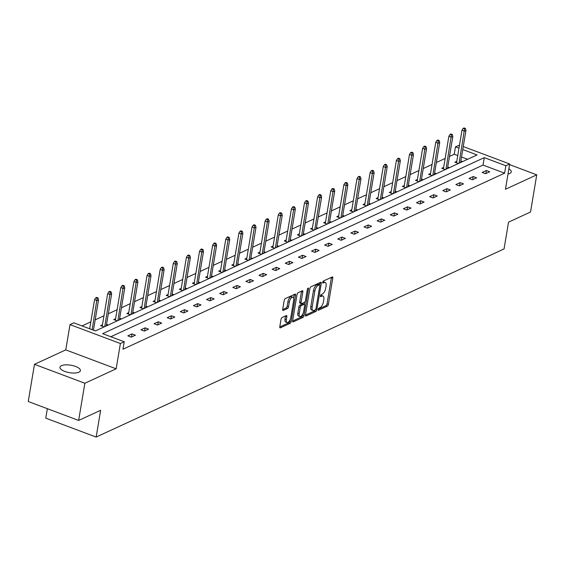 <?xml version="1.0" encoding="UTF-8"?>
<svg xmlns="http://www.w3.org/2000/svg" width="565" height="565" viewBox="0 0 565 565"><rect width="100%" height="100%" fill="white"/><g stroke="black" fill="none" stroke-linecap="round" stroke-linejoin="round"><path stroke-width="0.85" d="M318.137 309.465A1.116 0.487 110.6 0 0 318.321 310.241A1.116 0.487 110.6 0 0 318.54 310.22L327.319 306.173A1.589 0.699 110.6 0 0 328.385 304.337L332.785 278.058A1.589 0.699 110.6 0 0 332.517 276.949A1.589 0.699 110.6 0 0 332.199 276.977L323.427 281.024A1.116 0.487 110.6 0 0 322.679 282.309A1.116 0.487 110.6 0 0 322.869 283.086A1.116 0.487 110.6 0 0 323.088 283.065L324.225 282.542A5.092 2.239 110.6 0 1 325.228 282.451A5.092 2.239 110.6 0 1 326.083 285.996L325.715 288.185A5.092 2.239 110.6 0 1 322.29 294.075L321.16 294.598A1.116 0.487 110.6 0 0 320.412 295.891A1.116 0.487 110.6 0 0 320.595 296.667A1.116 0.487 110.6 0 0 320.814 296.646L321.951 296.124A5.092 2.239 110.6 0 1 322.961 296.032A5.092 2.239 110.6 0 1 323.809 299.577L323.441 301.767A5.092 2.239 110.6 0 1 320.023 307.657L318.886 308.179A1.116 0.487 110.6 0 0 318.137 309.465M61.465 365.668A10.368 3.786 -170.5 0 1 73.281 365.732A10.368 3.786 -170.5 0 1 80.407 370.647A10.368 3.786 -170.5 0 1 78.902 372.208A10.368 3.786 -170.5 0 1 67.087 372.144A10.368 3.786 -170.5 0 1 59.961 367.229A10.368 3.786 -170.5 0 1 61.465 365.668M508.867 168.879A10.368 3.786 -170.5 0 1 511.261 171.93A10.368 3.786 -170.5 0 1 509.757 173.49A10.368 3.786 -170.5 0 1 508.006 174.034M34.472 364.326L84.863 383.247L116.157 368.818L65.766 349.89L34.472 364.326L28.25 401.51L78.641 420.438L100.641 410.289L96.156 437.063L504.051 248.939L508.528 222.165L530.528 212.016L536.75 174.832L509.581 164.627M78.641 420.438L84.863 383.247M282.097 317.53A1.589 0.699 110.6 0 0 281.031 319.373L279.795 326.747A1.589 0.699 110.6 0 0 280.063 327.855A1.589 0.699 110.6 0 0 280.374 327.827L290.12 323.328A1.589 0.699 110.6 0 0 291.187 321.492L295.587 295.213A1.589 0.699 110.6 0 0 295.318 294.104A1.589 0.699 110.6 0 0 295.008 294.132L285.261 298.624A1.589 0.699 110.6 0 0 284.195 300.467L282.705 309.373A1.589 0.699 110.6 0 0 282.966 310.482A1.589 0.699 110.6 0 0 283.284 310.453L287.451 308.525A1.589 0.699 110.6 0 0 288.524 306.689L289.259 302.268A4.252 1.872 110.6 0 1 292.967 297.268A4.252 1.872 110.6 0 1 293.68 300.234L290.784 317.537A4.252 1.872 110.6 0 1 287.084 322.537A4.252 1.872 110.6 0 1 286.37 319.571L286.851 316.69A1.589 0.699 110.6 0 0 286.582 315.581A1.589 0.699 110.6 0 0 286.271 315.609L282.097 317.53M463.265 146.547L509.687 163.977L505.456 189.268L536.75 174.832M509.687 163.977L505.859 165.743L484.276 157.635L102.632 333.661L124.215 341.769L120.387 343.534L69.996 324.607L73.824 322.841L95.407 330.949L477.058 154.93L462.756 149.555M124.215 341.769L122.972 349.205L504.616 173.18L505.859 165.743M116.157 368.818L120.387 343.534M305.474 314.903A1.589 0.699 110.6 0 0 305.743 316.012A1.589 0.699 110.6 0 0 306.053 315.983L315.8 311.492A1.589 0.699 110.6 0 0 316.866 309.648L321.266 283.369A1.589 0.699 110.6 0 0 320.998 282.26A1.589 0.699 110.6 0 0 320.687 282.288L310.941 286.78A1.589 0.699 110.6 0 0 309.874 288.623L305.474 314.903M302.96 317.41L293.214 321.902A1.589 0.699 110.6 0 1 292.903 321.93A1.589 0.699 110.6 0 1 292.635 320.821L297.035 294.542A1.589 0.699 110.6 0 1 298.101 292.705L302.268 290.777A1.589 0.699 110.6 0 1 302.586 290.749A1.589 0.699 110.6 0 1 302.854 291.858L301.067 302.515A1.589 0.699 110.6 0 0 301.336 303.624A1.589 0.699 110.6 0 0 301.654 303.596L304.415 302.324A1.589 0.699 110.6 0 0 305.488 300.481L307.346 289.386A1.116 0.487 110.6 0 1 308.313 288.072A1.116 0.487 110.6 0 1 308.497 288.849L304.027 315.567A1.589 0.699 110.6 0 1 302.96 317.41L301.597 316.901L292.606 321.047M47.347 408.686L45.765 418.142L96.156 437.063M102.477 324.755L100.584 325.624L103.988 326.902L108.19 324.967L106.545 324.345M128.721 312.65L126.828 313.519L130.233 314.804L134.435 312.862L132.789 312.24M154.965 300.545L153.073 301.42L156.477 302.699L160.679 300.757L159.033 300.135M181.21 288.44L179.317 289.315L182.721 290.594L186.923 288.651L185.285 288.037M207.454 276.334L205.561 277.21L208.965 278.488L213.174 276.546L211.529 275.932M233.698 264.229L231.805 265.105L235.21 266.383L239.419 264.441L237.773 263.827M259.942 252.124L258.05 253L261.454 254.278L265.663 252.336L264.017 251.722M286.194 240.019L284.294 240.895L287.698 242.173L291.907 240.231L290.262 239.617M312.438 227.914L310.538 228.79L313.942 230.068L318.152 228.126L316.506 227.511M338.682 215.809L336.782 216.685L340.194 217.963L344.396 216.021L342.75 215.406M364.926 203.704L363.034 204.579L366.438 205.858L370.64 203.916L368.994 203.301M391.171 191.599L389.278 192.474L392.682 193.753L396.884 191.818L395.239 191.196M417.415 179.493L415.522 180.369L418.926 181.648L423.129 179.712L421.483 179.091M443.659 167.395L441.766 168.264L445.171 169.542L449.38 167.607L447.734 166.986M467.608 159.281L461.513 156.992M457.749 155.58L454.225 154.259L449.493 156.441M445.156 158.44L436.371 162.494M432.034 164.493L423.249 168.547M418.912 170.545L410.126 174.592M405.79 176.598L397.004 180.645M392.668 182.65L383.882 186.697M379.546 188.703L370.76 192.75M366.424 194.756L357.638 198.802M353.302 200.808L344.516 204.855M340.179 206.861L331.394 210.907M327.057 212.913L318.272 216.96M313.935 218.959L305.149 223.013M300.813 225.011L292.027 229.065M287.691 231.064L278.905 235.118M274.569 237.116L265.783 241.17M261.447 243.169L252.661 247.223M248.325 249.222L239.539 253.275M235.195 255.274L226.417 259.328M222.073 261.327L213.295 265.38M208.951 267.379L200.172 271.433M195.829 273.432L187.043 277.486M182.707 279.484L173.921 283.538M169.585 285.537L160.799 289.591M156.463 291.589L147.677 295.643M143.341 297.642L134.555 301.696M130.218 303.695L121.433 307.748M117.096 309.747L108.311 313.801M103.974 315.8L95.188 319.854M90.852 321.852L82.024 325.92M456.781 161.343L454.889 162.212L458.293 163.49L462.502 161.555L460.856 160.933M430.537 173.448L428.644 174.317L432.048 175.595L436.251 173.66L434.605 173.038M404.293 185.546L402.4 186.422L405.804 187.7L410.006 185.765L408.361 185.143M378.049 197.651L376.156 198.527L379.56 199.805L383.762 197.87L382.117 197.249M351.804 209.756L349.912 210.632L353.316 211.91L357.518 209.968L355.872 209.354M325.56 221.861L323.66 222.737L327.071 224.015L331.274 222.073L329.628 221.459M299.316 233.966L297.416 234.842L300.82 236.121L305.029 234.178L303.384 233.564M273.072 246.072L271.172 246.947L274.576 248.226L278.785 246.284L277.14 245.669M246.82 258.177L244.928 259.053L248.332 260.331L252.541 258.389L250.895 257.774M220.576 270.282L218.683 271.158L222.087 272.436L226.297 270.494L224.651 269.879M194.332 282.387L192.439 283.263L195.843 284.541L200.052 282.599L198.407 281.984M168.088 294.492L166.195 295.368L169.599 296.646L173.801 294.704L172.156 294.082M141.843 306.597L139.951 307.473L143.355 308.751L147.557 306.809L145.911 306.188M115.599 318.702L113.706 319.571L117.11 320.849L121.313 318.914L119.667 318.293M454.225 154.259L455.468 146.822L459.493 145.127M65.766 349.89L69.996 324.607M458.992 148.143L455.468 146.822M504.616 173.18L483.033 165.072L110.832 336.74M483.033 165.072L484.276 157.635M127.817 335.857L132.026 333.915L135.43 335.193L131.228 337.136L127.817 335.857M140.939 329.805L145.149 327.862L148.553 329.141L144.35 331.083L140.939 329.805M154.068 323.752L158.271 321.81L161.675 323.088L157.473 325.03L154.068 323.752M167.191 317.7L171.393 315.757L174.797 317.036L170.595 318.978L167.191 317.7M180.313 311.647L184.515 309.705L187.919 310.983L183.717 312.925L180.313 311.647M193.435 305.594L197.637 303.652L201.041 304.93L196.839 306.873L193.435 305.594M206.557 299.542L210.759 297.6L214.163 298.878L209.961 300.82L206.557 299.542M219.679 293.489L223.881 291.547L227.285 292.825L223.083 294.768L219.679 293.489M232.801 287.437L237.003 285.495L240.407 286.773L236.205 288.715L232.801 287.437M245.923 281.384L250.126 279.442L253.537 280.72L249.327 282.662L245.923 281.384M259.045 275.332L263.248 273.389L266.659 274.668L262.45 276.61L259.045 275.332M272.168 269.279L276.377 267.337L279.781 268.622L275.572 270.557L272.168 269.279M285.29 263.226L289.499 261.291L292.903 262.57L288.694 264.505L285.29 263.226M298.412 257.174L302.621 255.239L306.025 256.517L301.816 258.452L298.412 257.174M311.534 251.121L315.743 249.186L319.147 250.465L314.938 252.4L311.534 251.121M324.656 245.069L328.865 243.134L332.269 244.412L328.06 246.347L324.656 245.069M337.778 239.016L341.987 237.081L345.392 238.359L341.182 240.295L337.778 239.016M350.9 232.964L355.11 231.029L358.514 232.307L354.304 234.242L350.9 232.964M364.022 226.911L368.232 224.976L371.636 226.254L367.427 228.189L364.022 226.911M377.145 220.859L381.354 218.923L384.758 220.202L380.556 222.137L377.145 220.859M390.267 214.806L394.476 212.871L397.88 214.149L393.678 216.091L390.267 214.806M403.396 208.753L407.598 206.818L411.002 208.097L406.8 210.039L403.396 208.753M416.518 202.708L420.72 200.766L424.124 202.044L419.922 203.986L416.518 202.708M429.64 196.655L433.842 194.713L437.246 195.991L433.044 197.934L429.64 196.655M442.762 190.603L446.964 188.661L450.369 189.939L446.166 191.881L442.762 190.603M455.884 184.55L460.087 182.608L463.491 183.886L459.289 185.829L455.884 184.55M469.007 178.498L473.209 176.555L476.613 177.834L472.411 179.776L469.007 178.498M482.129 172.445L486.331 170.503L489.735 171.781L485.533 173.723L482.129 172.445M486.331 170.503L485.815 173.589M473.209 176.555L472.693 179.642M460.087 182.608L459.571 185.694M446.964 188.661L446.449 191.747M433.842 194.713L433.327 197.799M420.72 200.766L420.205 203.852M407.598 206.818L407.082 209.905M394.476 212.871L393.96 215.957M381.354 218.923L380.838 222.01M368.232 224.976L367.716 228.062M355.11 231.029L354.594 234.115M341.987 237.081L341.472 240.167M328.865 243.134L328.35 246.22M315.743 249.186L315.228 252.273M302.621 255.239L302.098 258.325M289.499 261.291L288.976 264.378M276.377 267.337L275.854 270.43M263.248 273.389L262.732 276.483M250.126 279.442L249.61 282.535M237.003 285.495L236.488 288.588M223.881 291.547L223.366 294.633M210.759 297.6L210.244 300.686M197.637 303.652L197.121 306.738M184.515 309.705L183.999 312.791M171.393 315.757L170.877 318.844M158.271 321.81L157.755 324.896M145.149 327.862L144.633 330.949M132.026 333.915L131.511 337.001M322.961 296.032L321.598 295.516A5.092 2.239 110.6 0 0 320.588 295.608L321.951 296.124M325.228 282.451L323.865 281.942A5.092 2.239 110.6 0 0 322.862 282.034L324.225 282.542M318.187 309.246L325.956 305.665A1.589 0.699 110.6 0 0 327.022 303.822L331.422 277.542A1.589 0.699 110.6 0 0 331.45 277.323M319.592 284.711L319.903 282.853A1.589 0.699 110.6 0 0 319.931 282.634M305.446 315.122L314.437 310.976A1.589 0.699 110.6 0 0 315.312 309.818M315.235 309.86A1.116 0.487 110.6 0 0 315.983 308.575L319.839 285.509A1.116 0.487 110.6 0 0 319.656 284.732A1.116 0.487 110.6 0 0 319.437 284.753L318.236 285.304A5.092 2.239 110.6 0 0 314.811 291.194L312.177 306.964A5.092 2.239 110.6 0 0 313.024 310.51A5.092 2.239 110.6 0 0 314.034 310.418L315.235 309.86M318.448 284.379A1.116 0.487 110.6 0 0 318.293 284.223A1.116 0.487 110.6 0 0 318.074 284.237L319.437 284.753M313.024 310.51L311.668 309.994A5.092 2.239 110.6 0 1 310.814 306.449L313.448 290.685A5.092 2.239 110.6 0 1 316.873 284.795L318.074 284.237M301.336 303.624L299.973 303.115A1.589 0.699 110.6 0 1 299.704 302.007L301.491 291.349A1.589 0.699 110.6 0 0 301.519 291.13M304.86 301.936L304.457 304.373M302.84 314.006L302.663 315.058L304.027 315.567M299.217 313.575A4.252 1.872 110.6 0 0 299.93 316.541A4.252 1.872 110.6 0 0 303.638 311.541L304.655 305.446A1.589 0.699 110.6 0 0 304.387 304.337A1.589 0.699 110.6 0 0 304.076 304.365L301.307 305.644A1.589 0.699 110.6 0 0 300.241 307.48L299.217 313.575L297.854 313.067A4.252 1.872 110.6 0 0 298.567 316.033L299.93 316.541M303.243 304.055A1.589 0.699 110.6 0 0 303.031 303.822A1.589 0.699 110.6 0 0 302.713 303.857L304.076 304.365M297.854 313.067L298.878 306.972A1.589 0.699 110.6 0 1 299.944 305.128L302.713 303.857M301.597 316.901A1.589 0.699 110.6 0 0 302.663 315.058M287.084 322.537L285.721 322.022A4.252 1.872 110.6 0 1 285.007 319.063L285.487 316.174A1.589 0.699 110.6 0 0 285.516 315.955M292.967 297.268L291.604 296.759A4.252 1.872 110.6 0 0 287.903 301.759L289.259 302.268M282.677 309.592L286.088 308.017A1.589 0.699 110.6 0 0 287.161 306.173L287.903 301.759M293.645 298.151L294.224 294.697A1.589 0.699 110.6 0 0 294.252 294.478M279.767 326.966L288.757 322.82A1.589 0.699 110.6 0 0 289.824 320.977L289.993 319.995M465.398 128.446L464.042 127.937L463.194 128.326L464.557 128.834L465.398 128.446L465.956 130.43L464.444 131.129L461.993 130.211L456.534 162.833M464.557 128.834L459.091 163.123M465.956 130.43L460.602 162.423M461.993 130.211L463.194 128.326M452.275 134.498L450.912 133.99L450.072 134.378L451.435 134.887L452.275 134.498L452.833 136.483L451.322 137.182L448.871 136.264L443.412 168.886M451.435 134.887L445.969 169.175M452.833 136.483L447.48 168.476M448.871 136.264L450.072 134.378M439.153 140.551L437.79 140.042L436.95 140.431L438.313 140.939L439.153 140.551L439.711 142.535L438.2 143.235L435.749 142.316L430.29 174.938M438.313 140.939L432.847 175.228M439.711 142.535L434.358 174.529M435.749 142.316L436.95 140.431M426.031 146.603L424.668 146.095L423.828 146.483L425.191 146.992L426.031 146.603L426.589 148.588L425.078 149.287L422.627 148.369L417.168 180.991M425.191 146.992L419.724 181.28M426.589 148.588L421.236 180.581M422.627 148.369L423.828 146.483M412.909 152.656L411.546 152.147L410.706 152.536L412.069 153.044L412.909 152.656L413.467 154.641L411.956 155.34L409.505 154.422L404.046 187.043M412.069 153.044L406.602 187.333M413.467 154.641L408.114 186.634M409.505 154.422L410.706 152.536M399.787 158.709L398.424 158.2L397.583 158.588L398.947 159.097L399.787 158.709L400.345 160.693L398.834 161.392L396.383 160.474L390.923 193.096M398.947 159.097L393.48 193.385M400.345 160.693L394.992 192.686M396.383 160.474L397.583 158.588M386.665 164.761L385.302 164.253L384.461 164.641L385.824 165.15L386.665 164.761L387.223 166.746L385.711 167.445L383.261 166.527L377.801 199.148M385.824 165.15L380.358 199.438M387.223 166.746L381.869 198.739M383.261 166.527L384.461 164.641M373.543 170.814L372.18 170.305L371.339 170.694L372.702 171.202L373.543 170.814L374.101 172.798L372.589 173.497L370.132 172.572L364.679 205.201M372.702 171.202L367.229 205.49M374.101 172.798L368.747 204.791M370.132 172.572L371.339 170.694M360.421 176.866L359.058 176.358L358.217 176.746L359.58 177.255L360.421 176.866L360.979 178.851L359.467 179.55L357.009 178.625L351.55 211.254M359.58 177.255L354.107 211.543M360.979 178.851L355.625 210.844M357.009 178.625L358.217 176.746M347.298 182.919L345.935 182.41L345.095 182.799L346.458 183.307L347.298 182.919L347.856 184.903L346.345 185.603L343.887 184.677L338.428 217.306M346.458 183.307L340.985 217.596M347.856 184.903L342.503 216.896M343.887 184.677L345.095 182.799M334.176 188.971L332.813 188.463L331.973 188.851L333.336 189.36L334.176 188.971L334.734 190.956L333.216 191.655L330.765 190.73L325.306 223.352M333.336 189.36L327.862 223.648M334.734 190.956L329.381 222.949M330.765 190.73L331.973 188.851M321.054 195.024L319.691 194.515L318.851 194.904L320.214 195.412L321.054 195.024L321.612 197.008L320.094 197.708L317.643 196.782L312.184 229.404M320.214 195.412L314.74 229.701M321.612 197.008L316.259 229.002M317.643 196.782L318.851 194.904M307.932 201.076L306.569 200.568L305.729 200.949L307.092 201.465L307.932 201.076L308.49 203.061L306.972 203.76L304.521 202.835L299.062 235.457M307.092 201.465L301.618 235.753M308.49 203.061L303.137 235.054M304.521 202.835L305.729 200.949M294.81 207.129L293.447 206.621L292.606 207.002L293.97 207.517L294.81 207.129L295.368 209.114L293.849 209.813L291.399 208.888L285.939 241.509M293.97 207.517L288.496 241.806M295.368 209.114L290.014 241.107M291.399 208.888L292.606 207.002M281.688 213.182L280.325 212.666L279.484 213.054L280.847 213.57L281.688 213.182L282.246 215.166L280.727 215.865L278.277 214.94L272.817 247.562M280.847 213.57L275.374 247.858M282.246 215.166L276.892 247.159M278.277 214.94L279.484 213.054M268.566 219.234L267.203 218.719L266.362 219.107L267.725 219.623L268.566 219.234L269.124 221.219L267.605 221.918L265.155 220.993L259.695 253.614M267.725 219.623L262.252 253.911M269.124 221.219L263.763 253.212M265.155 220.993L266.362 219.107M255.444 225.287L254.081 224.771L253.24 225.16L254.596 225.675L255.444 225.287L256.002 227.271L254.483 227.97L252.032 227.045L246.573 259.667M254.596 225.675L249.13 259.964M256.002 227.271L250.641 259.264M252.032 227.045L253.24 225.16M242.321 231.339L240.958 230.824L240.118 231.212L241.474 231.728L242.321 231.339L242.872 233.324L241.361 234.016L238.91 233.098L233.451 265.72M241.474 231.728L236.008 266.016M242.872 233.324L237.519 265.317M238.91 233.098L240.118 231.212M229.192 237.392L227.836 236.876L226.996 237.265L228.352 237.78L229.192 237.392L229.75 239.376L228.239 240.069L225.788 239.15L220.329 271.772M228.352 237.78L222.885 272.069M229.75 239.376L224.397 271.37M225.788 239.15L226.996 237.265M216.07 243.444L214.714 242.929L213.867 243.317L215.23 243.833L216.07 243.444L216.628 245.429L215.117 246.121L212.666 245.203L207.207 277.825M215.23 243.833L209.763 278.121M216.628 245.429L211.275 277.422M212.666 245.203L213.867 243.317M202.948 249.497L201.592 248.981L200.745 249.37L202.108 249.885L202.948 249.497L203.506 251.474L201.995 252.174L199.544 251.256L194.085 283.877M202.108 249.885L196.641 284.174M203.506 251.474L198.153 283.475M199.544 251.256L200.745 249.37M189.826 255.549L188.463 255.034L187.622 255.422L188.985 255.938L189.826 255.549L190.384 257.527L188.872 258.226L186.422 257.308L180.962 289.93M188.985 255.938L183.519 290.226M190.384 257.527L185.03 289.527M186.422 257.308L187.622 255.422M176.704 261.602L175.341 261.087L174.5 261.475L175.863 261.99L176.704 261.602L177.262 263.58L175.75 264.279L173.3 263.361L167.84 295.982M175.863 261.99L170.397 296.279M177.262 263.58L171.908 295.58M173.3 263.361L174.5 261.475M163.582 267.655L162.219 267.139L161.378 267.528L162.741 268.043L163.582 267.655L164.14 269.632L162.628 270.331L160.178 269.413L154.718 302.035M162.741 268.043L157.275 302.332M164.14 269.632L158.786 301.632M160.178 269.413L161.378 267.528M150.459 273.707L149.096 273.192L148.256 273.58L149.619 274.089L150.459 273.707L151.017 275.685L149.506 276.384L147.055 275.466L141.596 308.087M149.619 274.089L144.153 308.384M151.017 275.685L145.664 307.685M147.055 275.466L148.256 273.58M137.337 279.76L135.974 279.244L135.134 279.633L136.497 280.141L137.337 279.76L137.895 281.737L136.384 282.436L133.933 281.518L128.474 314.14M136.497 280.141L131.031 314.43M137.895 281.737L132.542 313.737M133.933 281.518L135.134 279.633M124.215 285.805L122.852 285.297L122.012 285.685L123.375 286.194L124.215 285.805L124.773 287.79L123.262 288.489L120.811 287.571L115.352 320.193M123.375 286.194L117.908 320.482M124.773 287.79L119.42 319.79M120.811 287.571L122.012 285.685M111.093 291.858L109.73 291.349L108.89 291.738L110.253 292.246L111.093 291.858L111.651 293.842L110.14 294.542L107.682 293.623L102.223 326.245M110.253 292.246L104.779 326.535M111.651 293.842L106.298 325.843M107.682 293.623L108.89 291.738M97.971 297.91L96.608 297.402L95.767 297.79L97.131 298.299L97.971 297.91L98.529 299.895L97.018 300.594L94.56 299.676L89.687 328.802M97.131 298.299L92.137 329.72M98.529 299.895L93.458 330.214M94.56 299.676L95.767 297.79M318.173 310.079L318.54 310.22M322.714 282.924L323.088 283.065M320.44 296.505L320.814 296.646M331.422 277.542L332.785 278.058M327.022 303.822L328.385 304.337M325.956 305.665L327.319 306.173M319.903 282.853L321.266 283.369M315.764 309.232L316.866 309.648M314.437 310.976L315.8 311.492M305.524 315.779L306.053 315.983M316.873 284.795L318.236 285.304M313.448 290.685L314.811 291.194M310.814 306.449L312.177 306.964M292.684 321.704L293.214 321.902M301.491 291.349L302.854 291.858M299.704 302.007L301.067 302.515M307.664 288.538L308.497 288.849M299.944 305.128L301.307 305.644M298.878 306.972L300.241 307.48M285.487 316.174L286.851 316.69M285.007 319.063L286.37 319.571M287.161 306.173L288.524 306.689M286.088 308.017L287.451 308.525M282.747 310.249L283.284 310.453M294.224 294.697L295.587 295.213M289.824 320.977L291.187 321.492M288.757 322.82L290.12 323.328M279.845 327.622L280.374 327.827M318.293 284.223L319.656 284.732M303.031 303.822L304.387 304.337"/></g></svg>
